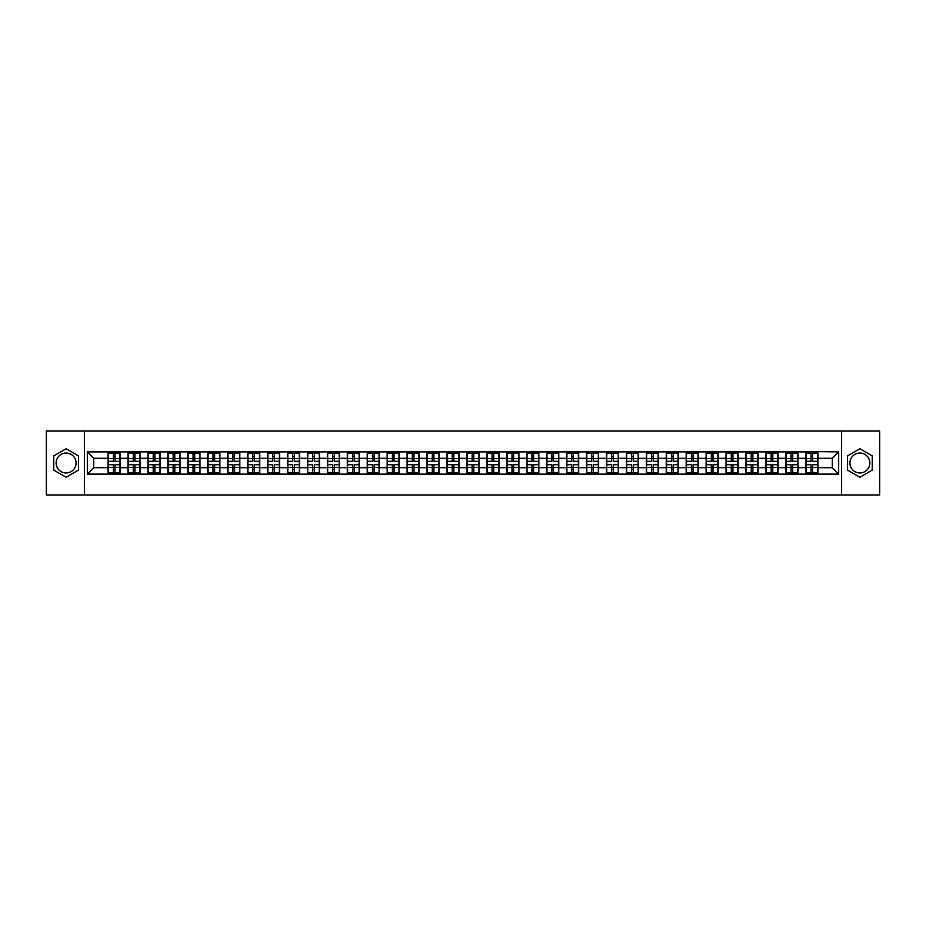 <?xml version="1.0" encoding="UTF-8"?>
<svg xmlns="http://www.w3.org/2000/svg" width="926" height="926" viewBox="0 0 926 926"><rect width="100%" height="100%" fill="white"/><g stroke="black" fill="none" stroke-linecap="round" stroke-linejoin="round"><path stroke-width="1.39" d="M859.895 453.034A9.966 9.966 0 0 0 849.929 463A9.966 9.966 0 0 0 859.895 472.966A9.966 9.966 0 0 0 869.861 463A9.966 9.966 0 0 0 859.895 453.034M66.105 472.966A9.966 9.966 0 0 1 56.139 463A9.966 9.966 0 0 1 66.105 453.034A9.966 9.966 0 0 1 76.071 463A9.966 9.966 0 0 1 66.105 472.966M841.618 494.947L879.7 494.947L879.7 431.053L841.618 431.053L841.618 494.947L84.382 494.947L84.382 431.053L46.3 431.053L46.3 494.947L84.382 494.947M841.618 431.053L84.382 431.053M832.289 467.723L832.289 458.277L817.913 458.277L817.913 467.723L832.289 467.723L838.678 474.112L838.678 451.888L805.782 451.494L805.782 458.277L797.981 458.277L797.981 467.723L805.782 467.723L805.782 458.277M838.678 474.112L87.322 474.112L87.322 451.888L108.087 451.888L108.087 458.277L93.711 458.277L93.711 467.723L108.087 467.723L108.087 458.277M805.782 451.888L108.087 451.888M805.782 467.723L805.782 474.112M797.981 467.723L797.981 474.112M797.981 451.888L797.981 458.277M778.048 467.723L785.838 467.723L785.838 458.277L778.048 458.277L778.048 474.112M785.838 467.723L785.838 474.112M785.838 451.888L785.838 458.277M778.048 451.888L778.048 458.277M758.116 467.723L765.906 467.723L765.906 458.277L758.116 458.277L758.116 474.112M765.906 467.723L765.906 474.112M765.906 451.888L765.906 458.277M758.116 451.888L758.116 458.277M738.184 467.723L745.974 467.723L745.974 458.277L738.184 458.277L738.184 474.112M745.974 467.723L745.974 474.112M745.974 451.888L745.974 458.277M738.184 451.888L738.184 458.277M718.252 467.723L726.042 467.723L726.042 458.277L718.252 458.277L718.252 474.112M726.042 467.723L726.042 474.112M726.042 451.888L726.042 458.277M718.252 451.888L718.252 458.277M698.308 467.723L706.11 467.723L706.11 458.277L698.308 458.277L698.308 474.112M706.11 467.723L706.11 474.112M706.11 451.888L706.11 458.277M698.308 451.888L698.308 458.277M678.376 467.723L686.178 467.723L686.178 458.277L678.376 458.277L678.376 474.112M686.178 467.723L686.178 474.112M686.178 451.888L686.178 458.277M678.376 451.888L678.376 458.277M658.444 467.723L666.234 467.723L666.234 458.277L658.444 458.277L658.444 474.112M666.234 467.723L666.234 474.112M666.234 451.888L666.234 458.277M658.444 451.888L658.444 458.277M638.512 467.723L646.302 467.723L646.302 458.277L638.512 458.277L638.512 474.112M646.302 467.723L646.302 474.112M646.302 451.888L646.302 458.277M638.512 451.888L638.512 458.277M618.58 467.723L626.37 467.723L626.37 458.277L618.58 458.277L618.58 474.112M626.37 467.723L626.37 474.112M626.37 451.888L626.37 458.277M618.58 451.888L618.58 458.277M598.636 467.723L606.437 467.723L606.437 458.277L598.636 458.277L598.636 474.112M606.437 467.723L606.437 474.112M606.437 451.888L606.437 458.277M598.636 451.888L598.636 458.277M578.704 467.723L586.505 467.723L586.505 458.277L578.704 458.277L578.704 474.112M586.505 467.723L586.505 474.112M586.505 451.888L586.505 458.277M578.704 451.888L578.704 458.277M558.772 467.723L566.573 467.723L566.573 458.277L558.772 458.277L558.772 474.112M566.573 467.723L566.573 474.112M566.573 451.888L566.573 458.277M558.772 451.888L558.772 458.277M538.839 467.723L546.629 467.723L546.629 458.277L538.839 458.277L538.839 474.112M546.629 467.723L546.629 474.112M546.629 451.888L546.629 458.277M538.839 451.888L538.839 458.277M518.907 467.723L526.697 467.723L526.697 458.277L518.907 458.277L518.907 474.112M526.697 467.723L526.697 474.112M526.697 451.888L526.697 458.277M518.907 451.888L518.907 458.277M498.975 467.723L506.765 467.723L506.765 458.277L498.975 458.277L498.975 474.112M506.765 467.723L506.765 474.112M506.765 451.888L506.765 458.277M498.975 451.888L498.975 458.277M479.031 467.723L486.833 467.723L486.833 458.277L479.031 458.277L479.031 474.112M486.833 467.723L486.833 474.112M486.833 451.888L486.833 458.277M479.031 451.888L479.031 458.277M459.099 467.723L466.901 467.723L466.901 458.277L459.099 458.277L459.099 474.112M466.901 467.723L466.901 474.112M466.901 451.888L466.901 458.277M459.099 451.888L459.099 458.277M439.167 467.723L446.969 467.723L446.969 458.277L439.167 458.277L439.167 474.112M446.969 467.723L446.969 474.112M446.969 451.888L446.969 458.277M439.167 451.888L439.167 458.277M419.235 467.723L427.025 467.723L427.025 458.277L419.235 458.277L419.235 474.112M427.025 467.723L427.025 474.112M427.025 451.888L427.025 458.277M419.235 451.888L419.235 458.277M399.303 467.723L407.093 467.723L407.093 458.277L399.303 458.277L399.303 474.112M407.093 467.723L407.093 474.112M407.093 451.888L407.093 458.277M399.303 451.888L399.303 458.277M379.371 467.723L387.161 467.723L387.161 458.277L379.371 458.277L379.371 474.112M387.161 467.723L387.161 474.112M387.161 451.888L387.161 458.277M379.371 451.888L379.371 458.277M359.427 467.723L367.228 467.723L367.228 458.277L359.427 458.277L359.427 474.112M367.228 467.723L367.228 474.112M367.228 451.888L367.228 458.277M359.427 451.888L359.427 458.277M339.495 467.723L347.296 467.723L347.296 458.277L339.495 458.277L339.495 474.112M347.296 467.723L347.296 474.112M347.296 451.888L347.296 458.277M339.495 451.888L339.495 458.277M319.563 467.723L327.364 467.723L327.364 458.277L319.563 458.277L319.563 474.112M327.364 467.723L327.364 474.112M327.364 451.888L327.364 458.277M319.563 451.888L319.563 458.277M299.63 467.723L307.42 467.723L307.42 458.277L299.63 458.277L299.63 474.112M307.42 467.723L307.42 474.112M307.42 451.888L307.42 458.277M299.63 451.888L299.63 458.277M279.698 467.723L287.488 467.723L287.488 458.277L279.698 458.277L279.698 474.112M287.488 467.723L287.488 474.112M287.488 451.888L287.488 458.277M279.698 451.888L279.698 458.277M259.766 467.723L267.556 467.723L267.556 458.277L259.766 458.277L259.766 474.112M267.556 467.723L267.556 474.112M267.556 451.888L267.556 458.277M259.766 451.888L259.766 458.277M239.822 467.723L247.624 467.723L247.624 458.277L239.822 458.277L239.822 474.112M247.624 467.723L247.624 474.112M247.624 451.888L247.624 458.277M239.822 451.888L239.822 458.277M219.89 467.723L227.692 467.723L227.692 458.277L219.89 458.277L219.89 474.112M227.692 467.723L227.692 474.112M227.692 451.888L227.692 458.277M219.89 451.888L219.89 458.277M199.958 467.723L207.748 467.723L207.748 458.277L199.958 458.277L199.958 474.112M207.748 467.723L207.748 474.112M207.748 451.888L207.748 458.277M199.958 451.888L199.958 458.277M180.026 467.723L187.816 467.723L187.816 458.277L180.026 458.277L180.026 474.112M187.816 467.723L187.816 474.112M187.816 451.888L187.816 458.277M180.026 451.888L180.026 458.277M160.094 467.723L167.884 467.723L167.884 458.277L160.094 458.277L160.094 474.112M167.884 467.723L167.884 474.112M167.884 451.888L167.884 458.277M160.094 451.888L160.094 458.277M140.162 467.723L147.952 467.723L147.952 458.277L140.162 458.277L140.162 474.112M147.952 467.723L147.952 474.112M147.952 451.888L147.952 458.277M140.162 451.888L140.162 458.277M120.218 467.723L128.019 467.723L128.019 458.277L120.218 458.277L120.218 474.112M128.019 467.723L128.019 474.112M128.019 451.888L128.019 458.277M120.218 451.888L120.218 458.277M108.087 467.723L108.087 474.112M93.711 467.723L87.322 474.112M87.322 451.888L93.711 458.277M817.913 467.723L817.913 474.112M817.913 451.888L817.913 458.277M838.678 451.888L832.289 458.277M66.105 448.763L53.777 455.881L53.777 470.119L66.105 477.237L78.432 470.119L78.432 455.881L66.105 448.763M847.568 470.119L859.895 477.237L872.223 470.119L872.223 455.881L859.895 448.763L847.568 455.881L847.568 470.119M108.4 458.474L113.319 458.474L113.319 451.819L108.4 451.819L108.4 464.725L113.319 464.725L113.319 467.526L114.986 467.514L114.986 464.725L119.905 464.725L119.905 451.819L114.986 451.819L114.986 453.219L119.905 453.219M113.319 456.622L114.986 456.622M114.986 453.416L113.319 453.416M108.4 461.275L113.319 461.275L113.319 458.474L114.986 458.486L114.986 461.275L119.905 461.275M108.4 453.219L113.319 453.219M113.319 472.584L114.986 472.584M113.319 469.378L114.986 469.378M108.4 474.181L113.319 474.181L113.319 472.781L108.4 472.781L108.4 474.181M108.4 464.725L108.4 467.526L113.319 467.526L113.319 472.781M108.4 467.526L108.4 472.781M119.905 464.725L119.905 474.181L114.986 474.181L114.986 472.781L119.905 472.781M119.905 467.526L114.986 467.526L114.986 472.781M119.905 458.474L114.986 458.474L114.986 453.219M128.332 458.474L133.251 458.474L133.251 451.819L128.332 451.819L128.332 464.725L133.251 464.725L133.251 467.526L134.918 467.514L134.918 464.725L139.838 464.725L139.838 451.819L134.918 451.819L134.918 453.219L139.838 453.219M133.251 456.622L134.918 456.622M134.918 453.416L133.251 453.416M128.332 461.275L133.251 461.275L133.251 458.474L134.918 458.486L134.918 461.275L139.838 461.275M128.332 453.219L133.251 453.219M133.251 472.584L134.918 472.584M133.251 469.378L134.918 469.378M128.332 474.181L133.251 474.181L133.251 472.781L128.332 472.781L128.332 474.181M128.332 464.725L128.332 467.526L133.251 467.526L133.251 472.781M128.332 467.526L128.332 472.781M139.838 464.725L139.838 474.181L134.918 474.181L134.918 472.781L139.838 472.781M139.838 467.526L134.918 467.526L134.918 472.781M139.838 458.474L134.918 458.474L134.918 453.219M148.276 458.474L153.195 458.474L153.195 451.819L148.276 451.819L148.276 464.725L153.195 464.725L153.195 467.526L154.85 467.514L154.85 464.725L159.77 464.725L159.77 451.819L154.85 451.819L154.85 453.219L159.77 453.219M153.195 456.622L154.85 456.622M154.85 453.416L153.195 453.416M148.276 461.275L153.195 461.275L153.195 458.474L154.85 458.486L154.85 461.275L159.77 461.275M148.276 453.219L153.195 453.219M153.195 472.584L154.85 472.584M153.195 469.378L154.85 469.378M148.276 474.181L153.195 474.181L153.195 472.781L148.276 472.781L148.276 474.181M148.276 464.725L148.276 467.526L153.195 467.526L153.195 472.781M148.276 467.526L148.276 472.781M159.77 464.725L159.77 474.181L154.85 474.181L154.85 472.781L159.77 472.781M159.77 467.526L154.85 467.526L154.85 472.781M159.77 458.474L154.85 458.474L154.85 453.219M168.208 458.474L173.127 458.474L173.127 451.819L168.208 451.819L168.208 464.725L173.127 464.725L173.127 467.526L174.782 467.514L174.782 464.725L179.702 464.725L179.702 451.819L174.782 451.819L174.782 453.219L179.702 453.219M173.127 456.622L174.782 456.622M174.782 453.416L173.127 453.416M168.208 461.275L173.127 461.275L173.127 458.474L174.782 458.486L174.782 461.275L179.702 461.275M168.208 453.219L173.127 453.219M173.127 472.584L174.782 472.584M173.127 469.378L174.782 469.378M168.208 474.181L173.127 474.181L173.127 472.781L168.208 472.781L168.208 474.181M168.208 464.725L168.208 467.526L173.127 467.526L173.127 472.781M168.208 467.526L168.208 472.781M179.702 464.725L179.702 474.181L174.782 474.181L174.782 472.781L179.702 472.781M179.702 467.526L174.782 467.526L174.782 472.781M179.702 458.474L174.782 458.474L174.782 453.219M188.14 458.474L193.059 458.474L193.059 451.819L188.14 451.819L188.14 464.725L193.059 464.725L193.059 467.526L194.715 467.514L194.715 464.725L199.634 464.725L199.634 451.819L194.715 451.819L194.715 453.219L199.634 453.219M193.059 456.622L194.715 456.622M194.715 453.416L193.059 453.416M188.14 461.275L193.059 461.275L193.059 458.474L194.715 458.486L194.715 461.275L199.634 461.275M188.14 453.219L193.059 453.219M193.059 472.584L194.715 472.584M193.059 469.378L194.715 469.378M188.14 474.181L193.059 474.181L193.059 472.781L188.14 472.781L188.14 474.181M188.14 464.725L188.14 467.526L193.059 467.526L193.059 472.781M188.14 467.526L188.14 472.781M199.634 464.725L199.634 474.181L194.715 474.181L194.715 472.781L199.634 472.781M199.634 467.526L194.715 467.526L194.715 472.781M199.634 458.474L194.715 458.474L194.715 453.219M208.072 458.474L212.992 458.474L212.992 451.819L208.072 451.819L208.072 464.725L212.992 464.725L212.992 467.526L214.658 467.514L214.658 464.725L219.578 464.725L219.578 451.819L214.658 451.819L214.658 453.219L219.578 453.219M212.992 456.622L214.658 456.622M214.658 453.416L212.992 453.416M208.072 461.275L212.992 461.275L212.992 458.474L214.658 458.486L214.658 461.275L219.578 461.275M208.072 453.219L212.992 453.219M212.992 472.584L214.658 472.584M212.992 469.378L214.658 469.378M208.072 474.181L212.992 474.181L212.992 472.781L208.072 472.781L208.072 474.181M208.072 464.725L208.072 467.526L212.992 467.526L212.992 472.781M208.072 467.526L208.072 472.781M219.578 464.725L219.578 474.181L214.658 474.181L214.658 472.781L219.578 472.781M219.578 467.526L214.658 467.526L214.658 472.781M219.578 458.474L214.658 458.474L214.658 453.219M228.004 458.474L232.924 458.474L232.924 451.819L228.004 451.819L228.004 464.725L232.924 464.725L232.924 467.526L234.591 467.514L234.591 464.725L239.51 464.725L239.51 451.819L234.591 451.819L234.591 453.219L239.51 453.219M232.924 456.622L234.591 456.622M234.591 453.416L232.924 453.416M228.004 461.275L232.924 461.275L232.924 458.474L234.591 458.486L234.591 461.275L239.51 461.275M228.004 453.219L232.924 453.219M232.924 472.584L234.591 472.584M232.924 469.378L234.591 469.378M228.004 474.181L232.924 474.181L232.924 472.781L228.004 472.781L228.004 474.181M228.004 464.725L228.004 467.526L232.924 467.526L232.924 472.781M228.004 467.526L228.004 472.781M239.51 464.725L239.51 474.181L234.591 474.181L234.591 472.781L239.51 472.781M239.51 467.526L234.591 467.526L234.591 472.781M239.51 458.474L234.591 458.474L234.591 453.219M247.936 458.474L252.856 458.474L252.856 451.819L247.936 451.819L247.936 464.725L252.856 464.725L252.856 467.526L254.523 467.514L254.523 464.725L259.442 464.725L259.442 451.819L254.523 451.819L254.523 453.219L259.442 453.219M252.856 456.622L254.523 456.622M254.523 453.416L252.856 453.416M247.936 461.275L252.856 461.275L252.856 458.474L254.523 458.486L254.523 461.275L259.442 461.275M247.936 453.219L252.856 453.219M252.856 472.584L254.523 472.584M252.856 469.378L254.523 469.378M247.936 474.181L252.856 474.181L252.856 472.781L247.936 472.781L247.936 474.181M247.936 464.725L247.936 467.526L252.856 467.526L252.856 472.781M247.936 467.526L247.936 472.781M259.442 464.725L259.442 474.181L254.523 474.181L254.523 472.781L259.442 472.781M259.442 467.526L254.523 467.526L254.523 472.781M259.442 458.474L254.523 458.474L254.523 453.219M267.88 458.474L272.8 458.474L272.8 451.819L267.88 451.819L267.88 464.725L272.8 464.725L272.8 467.526L274.455 467.514L274.455 464.725L279.374 464.725L279.374 451.819L274.455 451.819L274.455 453.219L279.374 453.219M272.8 456.622L274.455 456.622M274.455 453.416L272.8 453.416M267.88 461.275L272.8 461.275L272.8 458.474L274.455 458.486L274.455 461.275L279.374 461.275M267.88 453.219L272.8 453.219M272.8 472.584L274.455 472.584M272.8 469.378L274.455 469.378M267.88 474.181L272.8 474.181L272.8 472.781L267.88 472.781L267.88 474.181M267.88 464.725L267.88 467.526L272.8 467.526L272.8 472.781M267.88 467.526L267.88 472.781M279.374 464.725L279.374 474.181L274.455 474.181L274.455 472.781L279.374 472.781M279.374 467.526L274.455 467.526L274.455 472.781M279.374 458.474L274.455 458.474L274.455 453.219M287.812 458.474L292.732 458.474L292.732 451.819L287.812 451.819L287.812 464.725L292.732 464.725L292.732 467.526L294.387 467.514L294.387 464.725L299.306 464.725L299.306 451.819L294.387 451.819L294.387 453.219L299.306 453.219M292.732 456.622L294.387 456.622M294.387 453.416L292.732 453.416M287.812 461.275L292.732 461.275L292.732 458.474L294.387 458.486L294.387 461.275L299.306 461.275M287.812 453.219L292.732 453.219M292.732 472.584L294.387 472.584M292.732 469.378L294.387 469.378M287.812 474.181L292.732 474.181L292.732 472.781L287.812 472.781L287.812 474.181M287.812 464.725L287.812 467.526L292.732 467.526L292.732 472.781M287.812 467.526L287.812 472.781M299.306 464.725L299.306 474.181L294.387 474.181L294.387 472.781L299.306 472.781M299.306 467.526L294.387 467.526L294.387 472.781M299.306 458.474L294.387 458.474L294.387 453.219M307.745 458.474L312.664 458.474L312.664 451.819L307.745 451.819L307.745 464.725L312.664 464.725L312.664 467.526L314.319 467.514L314.319 464.725L319.238 464.725L319.238 451.819L314.319 451.819L314.319 453.219L319.238 453.219M312.664 456.622L314.319 456.622M314.319 453.416L312.664 453.416M307.745 461.275L312.664 461.275L312.664 458.474L314.319 458.486L314.319 461.275L319.238 461.275M307.745 453.219L312.664 453.219M312.664 472.584L314.319 472.584M312.664 469.378L314.319 469.378M307.745 474.181L312.664 474.181L312.664 472.781L307.745 472.781L307.745 474.181M307.745 464.725L307.745 467.526L312.664 467.526L312.664 472.781M307.745 467.526L307.745 472.781M319.238 464.725L319.238 474.181L314.319 474.181L314.319 472.781L319.238 472.781M319.238 467.526L314.319 467.526L314.319 472.781M319.238 458.474L314.319 458.474L314.319 453.219M327.677 458.474L332.596 458.474L332.596 451.819L327.677 451.819L327.677 464.725L332.596 464.725L332.596 467.526L334.263 467.514L334.263 464.725L339.182 464.725L339.182 451.819L334.263 451.819L334.263 453.219L339.182 453.219M332.596 456.622L334.263 456.622M334.263 453.416L332.596 453.416M327.677 461.275L332.596 461.275L332.596 458.474L334.263 458.486L334.263 461.275L339.182 461.275M327.677 453.219L332.596 453.219M332.596 472.584L334.263 472.584M332.596 469.378L334.263 469.378M327.677 474.181L332.596 474.181L332.596 472.781L327.677 472.781L327.677 474.181M327.677 464.725L327.677 467.526L332.596 467.526L332.596 472.781M327.677 467.526L327.677 472.781M339.182 464.725L339.182 474.181L334.263 474.181L334.263 472.781L339.182 472.781M339.182 467.526L334.263 467.526L334.263 472.781M339.182 458.474L334.263 458.474L334.263 453.219M347.609 458.474L352.528 458.474L352.528 451.819L347.609 451.819L347.609 464.725L352.528 464.725L352.528 467.526L354.195 467.514L354.195 464.725L359.114 464.725L359.114 451.819L354.195 451.819L354.195 453.219L359.114 453.219M352.528 456.622L354.195 456.622M354.195 453.416L352.528 453.416M347.609 461.275L352.528 461.275L352.528 458.474L354.195 458.486L354.195 461.275L359.114 461.275M347.609 453.219L352.528 453.219M352.528 472.584L354.195 472.584M352.528 469.378L354.195 469.378M347.609 474.181L352.528 474.181L352.528 472.781L347.609 472.781L347.609 474.181M347.609 464.725L347.609 467.526L352.528 467.526L352.528 472.781M347.609 467.526L347.609 472.781M359.114 464.725L359.114 474.181L354.195 474.181L354.195 472.781L359.114 472.781M359.114 467.526L354.195 467.526L354.195 472.781M359.114 458.474L354.195 458.474L354.195 453.219M367.541 458.474L372.46 458.474L372.46 451.819L367.541 451.819L367.541 464.725L372.46 464.725L372.46 467.526L374.127 467.514L374.127 464.725L379.047 464.725L379.047 451.819L374.127 451.819L374.127 453.219L379.047 453.219M372.46 456.622L374.127 456.622M374.127 453.416L372.46 453.416M367.541 461.275L372.46 461.275L372.46 458.474L374.127 458.486L374.127 461.275L379.047 461.275M367.541 453.219L372.46 453.219M372.46 472.584L374.127 472.584M372.46 469.378L374.127 469.378M367.541 474.181L372.46 474.181L372.46 472.781L367.541 472.781L367.541 474.181M367.541 464.725L367.541 467.526L372.46 467.526L372.46 472.781M367.541 467.526L367.541 472.781M379.047 464.725L379.047 474.181L374.127 474.181L374.127 472.781L379.047 472.781M379.047 467.526L374.127 467.526L374.127 472.781M379.047 458.474L374.127 458.474L374.127 453.219M387.485 458.474L392.404 458.474L392.404 451.819L387.485 451.819L387.485 464.725L392.404 464.725L392.404 467.526L394.059 467.514L394.059 464.725L398.979 464.725L398.979 451.819L394.059 451.819L394.059 453.219L398.979 453.219M392.404 456.622L394.059 456.622M394.059 453.416L392.404 453.416M387.485 461.275L392.404 461.275L392.404 458.474L394.059 458.486L394.059 461.275L398.979 461.275M387.485 453.219L392.404 453.219M392.404 472.584L394.059 472.584M392.404 469.378L394.059 469.378M387.485 474.181L392.404 474.181L392.404 472.781L387.485 472.781L387.485 474.181M387.485 464.725L387.485 467.526L392.404 467.526L392.404 472.781M387.485 467.526L387.485 472.781M398.979 464.725L398.979 474.181L394.059 474.181L394.059 472.781L398.979 472.781M398.979 467.526L394.059 467.526L394.059 472.781M398.979 458.474L394.059 458.474L394.059 453.219M407.417 458.474L412.336 458.474L412.336 451.819L407.417 451.819L407.417 464.725L412.336 464.725L412.336 467.526L413.991 467.514L413.991 464.725L418.911 464.725L418.911 451.819L413.991 451.819L413.991 453.219L418.911 453.219M412.336 456.622L413.991 456.622M413.991 453.416L412.336 453.416M407.417 461.275L412.336 461.275L412.336 458.474L413.991 458.486L413.991 461.275L418.911 461.275M407.417 453.219L412.336 453.219M412.336 472.584L413.991 472.584M412.336 469.378L413.991 469.378M407.417 474.181L412.336 474.181L412.336 472.781L407.417 472.781L407.417 474.181M407.417 464.725L407.417 467.526L412.336 467.526L412.336 472.781M407.417 467.526L407.417 472.781M418.911 464.725L418.911 474.181L413.991 474.181L413.991 472.781L418.911 472.781M418.911 467.526L413.991 467.526L413.991 472.781M418.911 458.474L413.991 458.474L413.991 453.219M427.349 458.474L432.268 458.474L432.268 451.819L427.349 451.819L427.349 464.725L432.268 464.725L432.268 467.526L433.935 467.514L433.935 464.725L438.855 464.725L438.855 451.819L433.935 451.819L433.935 453.219L438.855 453.219M432.268 456.622L433.935 456.622M433.935 453.416L432.268 453.416M427.349 461.275L432.268 461.275L432.268 458.474L433.935 458.486L433.935 461.275L438.855 461.275M427.349 453.219L432.268 453.219M432.268 472.584L433.935 472.584M432.268 469.378L433.935 469.378M427.349 474.181L432.268 474.181L432.268 472.781L427.349 472.781L427.349 474.181M427.349 464.725L427.349 467.526L432.268 467.526L432.268 472.781M427.349 467.526L427.349 472.781M438.855 464.725L438.855 474.181L433.935 474.181L433.935 472.781L438.855 472.781M438.855 467.526L433.935 467.526L433.935 472.781M438.855 458.474L433.935 458.474L433.935 453.219M447.281 458.474L452.201 458.474L452.201 451.819L447.281 451.819L447.281 464.725L452.201 464.725L452.201 467.526L453.867 467.514L453.867 464.725L458.787 464.725L458.787 451.819L453.867 451.819L453.867 453.219L458.787 453.219M452.201 456.622L453.867 456.622M453.867 453.416L452.201 453.416M447.281 461.275L452.201 461.275L452.201 458.474L453.867 458.486L453.867 461.275L458.787 461.275M447.281 453.219L452.201 453.219M452.201 472.584L453.867 472.584M452.201 469.378L453.867 469.378M447.281 474.181L452.201 474.181L452.201 472.781L447.281 472.781L447.281 474.181M447.281 464.725L447.281 467.526L452.201 467.526L452.201 472.781M447.281 467.526L447.281 472.781M458.787 464.725L458.787 474.181L453.867 474.181L453.867 472.781L458.787 472.781M458.787 467.526L453.867 467.526L453.867 472.781M458.787 458.474L453.867 458.474L453.867 453.219M467.213 458.474L472.133 458.474L472.133 451.819L467.213 451.819L467.213 464.725L472.133 464.725L472.133 467.526L473.799 467.514L473.799 464.725L478.719 464.725L478.719 451.819L473.799 451.819L473.799 453.219L478.719 453.219M472.133 456.622L473.799 456.622M473.799 453.416L472.133 453.416M467.213 461.275L472.133 461.275L472.133 458.474L473.799 458.486L473.799 461.275L478.719 461.275M467.213 453.219L472.133 453.219M472.133 472.584L473.799 472.584M472.133 469.378L473.799 469.378M467.213 474.181L472.133 474.181L472.133 472.781L467.213 472.781L467.213 474.181M467.213 464.725L467.213 467.526L472.133 467.526L472.133 472.781M467.213 467.526L467.213 472.781M478.719 464.725L478.719 474.181L473.799 474.181L473.799 472.781L478.719 472.781M478.719 467.526L473.799 467.526L473.799 472.781M478.719 458.474L473.799 458.474L473.799 453.219M487.145 458.474L492.065 458.474L492.065 451.819L487.145 451.819L487.145 464.725L492.065 464.725L492.065 467.526L493.732 467.514L493.732 464.725L498.651 464.725L498.651 451.819L493.732 451.819L493.732 453.219L498.651 453.219M492.065 456.622L493.732 456.622M493.732 453.416L492.065 453.416M487.145 461.275L492.065 461.275L492.065 458.474L493.732 458.486L493.732 461.275L498.651 461.275M487.145 453.219L492.065 453.219M492.065 472.584L493.732 472.584M492.065 469.378L493.732 469.378M487.145 474.181L492.065 474.181L492.065 472.781L487.145 472.781L487.145 474.181M487.145 464.725L487.145 467.526L492.065 467.526L492.065 472.781M487.145 467.526L487.145 472.781M498.651 464.725L498.651 474.181L493.732 474.181L493.732 472.781L498.651 472.781M498.651 467.526L493.732 467.526L493.732 472.781M498.651 458.474L493.732 458.474L493.732 453.219M507.089 458.474L512.009 458.474L512.009 451.819L507.089 451.819L507.089 464.725L512.009 464.725L512.009 467.526L513.664 467.514L513.664 464.725L518.583 464.725L518.583 451.819L513.664 451.819L513.664 453.219L518.583 453.219M512.009 456.622L513.664 456.622M513.664 453.416L512.009 453.416M507.089 461.275L512.009 461.275L512.009 458.474L513.664 458.486L513.664 461.275L518.583 461.275M507.089 453.219L512.009 453.219M512.009 472.584L513.664 472.584M512.009 469.378L513.664 469.378M507.089 474.181L512.009 474.181L512.009 472.781L507.089 472.781L507.089 474.181M507.089 464.725L507.089 467.526L512.009 467.526L512.009 472.781M507.089 467.526L507.089 472.781M518.583 464.725L518.583 474.181L513.664 474.181L513.664 472.781L518.583 472.781M518.583 467.526L513.664 467.526L513.664 472.781M518.583 458.474L513.664 458.474L513.664 453.219M527.021 458.474L531.941 458.474L531.941 451.819L527.021 451.819L527.021 464.725L531.941 464.725L531.941 467.526L533.596 467.514L533.596 464.725L538.515 464.725L538.515 451.819L533.596 451.819L533.596 453.219L538.515 453.219M531.941 456.622L533.596 456.622M533.596 453.416L531.941 453.416M527.021 461.275L531.941 461.275L531.941 458.474L533.596 458.486L533.596 461.275L538.515 461.275M527.021 453.219L531.941 453.219M531.941 472.584L533.596 472.584M531.941 469.378L533.596 469.378M527.021 474.181L531.941 474.181L531.941 472.781L527.021 472.781L527.021 474.181M527.021 464.725L527.021 467.526L531.941 467.526L531.941 472.781M527.021 467.526L527.021 472.781M538.515 464.725L538.515 474.181L533.596 474.181L533.596 472.781L538.515 472.781M538.515 467.526L533.596 467.526L533.596 472.781M538.515 458.474L533.596 458.474L533.596 453.219M546.953 458.474L551.873 458.474L551.873 451.819L546.953 451.819L546.953 464.725L551.873 464.725L551.873 467.526L553.54 467.514L553.54 464.725L558.459 464.725L558.459 451.819L553.54 451.819L553.54 453.219L558.459 453.219M551.873 456.622L553.54 456.622M553.54 453.416L551.873 453.416M546.953 461.275L551.873 461.275L551.873 458.474L553.54 458.486L553.54 461.275L558.459 461.275M546.953 453.219L551.873 453.219M551.873 472.584L553.54 472.584M551.873 469.378L553.54 469.378M546.953 474.181L551.873 474.181L551.873 472.781L546.953 472.781L546.953 474.181M546.953 464.725L546.953 467.526L551.873 467.526L551.873 472.781M546.953 467.526L546.953 472.781M558.459 464.725L558.459 474.181L553.54 474.181L553.54 472.781L558.459 472.781M558.459 467.526L553.54 467.526L553.54 472.781M558.459 458.474L553.54 458.474L553.54 453.219M566.886 458.474L571.805 458.474L571.805 451.819L566.886 451.819L566.886 464.725L571.805 464.725L571.805 467.526L573.472 467.514L573.472 464.725L578.391 464.725L578.391 451.819L573.472 451.819L573.472 453.219L578.391 453.219M571.805 456.622L573.472 456.622M573.472 453.416L571.805 453.416M566.886 461.275L571.805 461.275L571.805 458.474L573.472 458.486L573.472 461.275L578.391 461.275M566.886 453.219L571.805 453.219M571.805 472.584L573.472 472.584M571.805 469.378L573.472 469.378M566.886 474.181L571.805 474.181L571.805 472.781L566.886 472.781L566.886 474.181M566.886 464.725L566.886 467.526L571.805 467.526L571.805 472.781M566.886 467.526L566.886 472.781M578.391 464.725L578.391 474.181L573.472 474.181L573.472 472.781L578.391 472.781M578.391 467.526L573.472 467.526L573.472 472.781M578.391 458.474L573.472 458.474L573.472 453.219M586.818 458.474L591.737 458.474L591.737 451.819L586.818 451.819L586.818 464.725L591.737 464.725L591.737 467.526L593.404 467.514L593.404 464.725L598.323 464.725L598.323 451.819L593.404 451.819L593.404 453.219L598.323 453.219M591.737 456.622L593.404 456.622M593.404 453.416L591.737 453.416M586.818 461.275L591.737 461.275L591.737 458.474L593.404 458.486L593.404 461.275L598.323 461.275M586.818 453.219L591.737 453.219M591.737 472.584L593.404 472.584M591.737 469.378L593.404 469.378M586.818 474.181L591.737 474.181L591.737 472.781L586.818 472.781L586.818 474.181M586.818 464.725L586.818 467.526L591.737 467.526L591.737 472.781M586.818 467.526L586.818 472.781M598.323 464.725L598.323 474.181L593.404 474.181L593.404 472.781L598.323 472.781M598.323 467.526L593.404 467.526L593.404 472.781M598.323 458.474L593.404 458.474L593.404 453.219M606.762 458.474L611.681 458.474L611.681 451.819L606.762 451.819L606.762 464.725L611.681 464.725L611.681 467.526L613.336 467.514L613.336 464.725L618.255 464.725L618.255 451.819L613.336 451.819L613.336 453.219L618.255 453.219M611.681 456.622L613.336 456.622M613.336 453.416L611.681 453.416M606.762 461.275L611.681 461.275L611.681 458.474L613.336 458.486L613.336 461.275L618.255 461.275M606.762 453.219L611.681 453.219M611.681 472.584L613.336 472.584M611.681 469.378L613.336 469.378M606.762 474.181L611.681 474.181L611.681 472.781L606.762 472.781L606.762 474.181M606.762 464.725L606.762 467.526L611.681 467.526L611.681 472.781M606.762 467.526L606.762 472.781M618.255 464.725L618.255 474.181L613.336 474.181L613.336 472.781L618.255 472.781M618.255 467.526L613.336 467.526L613.336 472.781M618.255 458.474L613.336 458.474L613.336 453.219M626.694 458.474L631.613 458.474L631.613 451.819L626.694 451.819L626.694 464.725L631.613 464.725L631.613 467.526L633.268 467.514L633.268 464.725L638.188 464.725L638.188 451.819L633.268 451.819L633.268 453.219L638.188 453.219M631.613 456.622L633.268 456.622M633.268 453.416L631.613 453.416M626.694 461.275L631.613 461.275L631.613 458.474L633.268 458.486L633.268 461.275L638.188 461.275M626.694 453.219L631.613 453.219M631.613 472.584L633.268 472.584M631.613 469.378L633.268 469.378M626.694 474.181L631.613 474.181L631.613 472.781L626.694 472.781L626.694 474.181M626.694 464.725L626.694 467.526L631.613 467.526L631.613 472.781M626.694 467.526L626.694 472.781M638.188 464.725L638.188 474.181L633.268 474.181L633.268 472.781L638.188 472.781M638.188 467.526L633.268 467.526L633.268 472.781M638.188 458.474L633.268 458.474L633.268 453.219M646.626 458.474L651.545 458.474L651.545 451.819L646.626 451.819L646.626 464.725L651.545 464.725L651.545 467.526L653.2 467.514L653.2 464.725L658.12 464.725L658.12 451.819L653.2 451.819L653.2 453.219L658.12 453.219M651.545 456.622L653.2 456.622M653.2 453.416L651.545 453.416M646.626 461.275L651.545 461.275L651.545 458.474L653.2 458.486L653.2 461.275L658.12 461.275M646.626 453.219L651.545 453.219M651.545 472.584L653.2 472.584M651.545 469.378L653.2 469.378M646.626 474.181L651.545 474.181L651.545 472.781L646.626 472.781L646.626 474.181M646.626 464.725L646.626 467.526L651.545 467.526L651.545 472.781M646.626 467.526L646.626 472.781M658.12 464.725L658.12 474.181L653.2 474.181L653.2 472.781L658.12 472.781M658.12 467.526L653.2 467.526L653.2 472.781M658.12 458.474L653.2 458.474L653.2 453.219M666.558 458.474L671.477 458.474L671.477 451.819L666.558 451.819L666.558 464.725L671.477 464.725L671.477 467.526L673.144 467.514L673.144 464.725L678.063 464.725L678.063 451.819L673.144 451.819L673.144 453.219L678.063 453.219M671.477 456.622L673.144 456.622M673.144 453.416L671.477 453.416M666.558 461.275L671.477 461.275L671.477 458.474L673.144 458.486L673.144 461.275L678.063 461.275M666.558 453.219L671.477 453.219M671.477 472.584L673.144 472.584M671.477 469.378L673.144 469.378M666.558 474.181L671.477 474.181L671.477 472.781L666.558 472.781L666.558 474.181M666.558 464.725L666.558 467.526L671.477 467.526L671.477 472.781M666.558 467.526L666.558 472.781M678.063 464.725L678.063 474.181L673.144 474.181L673.144 472.781L678.063 472.781M678.063 467.526L673.144 467.526L673.144 472.781M678.063 458.474L673.144 458.474L673.144 453.219M686.49 458.474L691.409 458.474L691.409 451.819L686.49 451.819L686.49 464.725L691.409 464.725L691.409 467.526L693.076 467.514L693.076 464.725L697.996 464.725L697.996 451.819L693.076 451.819L693.076 453.219L697.996 453.219M691.409 456.622L693.076 456.622M693.076 453.416L691.409 453.416M686.49 461.275L691.409 461.275L691.409 458.474L693.076 458.486L693.076 461.275L697.996 461.275M686.49 453.219L691.409 453.219M691.409 472.584L693.076 472.584M691.409 469.378L693.076 469.378M686.49 474.181L691.409 474.181L691.409 472.781L686.49 472.781L686.49 474.181M686.49 464.725L686.49 467.526L691.409 467.526L691.409 472.781M686.49 467.526L686.49 472.781M697.996 464.725L697.996 474.181L693.076 474.181L693.076 472.781L697.996 472.781M697.996 467.526L693.076 467.526L693.076 472.781M697.996 458.474L693.076 458.474L693.076 453.219M706.422 458.474L711.342 458.474L711.342 451.819L706.422 451.819L706.422 464.725L711.342 464.725L711.342 467.526L713.008 467.514L713.008 464.725L717.928 464.725L717.928 451.819L713.008 451.819L713.008 453.219L717.928 453.219M711.342 456.622L713.008 456.622M713.008 453.416L711.342 453.416M706.422 461.275L711.342 461.275L711.342 458.474L713.008 458.486L713.008 461.275L717.928 461.275M706.422 453.219L711.342 453.219M711.342 472.584L713.008 472.584M711.342 469.378L713.008 469.378M706.422 474.181L711.342 474.181L711.342 472.781L706.422 472.781L706.422 474.181M706.422 464.725L706.422 467.526L711.342 467.526L711.342 472.781M706.422 467.526L706.422 472.781M717.928 464.725L717.928 474.181L713.008 474.181L713.008 472.781L717.928 472.781M717.928 467.526L713.008 467.526L713.008 472.781M717.928 458.474L713.008 458.474L713.008 453.219M726.366 458.474L731.285 458.474L731.285 451.819L726.366 451.819L726.366 464.725L731.285 464.725L731.285 467.526L732.941 467.514L732.941 464.725L737.86 464.725L737.86 451.819L732.941 451.819L732.941 453.219L737.86 453.219M731.285 456.622L732.941 456.622M732.941 453.416L731.285 453.416M726.366 461.275L731.285 461.275L731.285 458.474L732.941 458.486L732.941 461.275L737.86 461.275M726.366 453.219L731.285 453.219M731.285 472.584L732.941 472.584M731.285 469.378L732.941 469.378M726.366 474.181L731.285 474.181L731.285 472.781L726.366 472.781L726.366 474.181M726.366 464.725L726.366 467.526L731.285 467.526L731.285 472.781M726.366 467.526L726.366 472.781M737.86 464.725L737.86 474.181L732.941 474.181L732.941 472.781L737.86 472.781M737.86 467.526L732.941 467.526L732.941 472.781M737.86 458.474L732.941 458.474L732.941 453.219M746.298 458.474L751.217 458.474L751.217 451.819L746.298 451.819L746.298 464.725L751.217 464.725L751.217 467.526L752.873 467.514L752.873 464.725L757.792 464.725L757.792 451.819L752.873 451.819L752.873 453.219L757.792 453.219M751.217 456.622L752.873 456.622M752.873 453.416L751.217 453.416M746.298 461.275L751.217 461.275L751.217 458.474L752.873 458.486L752.873 461.275L757.792 461.275M746.298 453.219L751.217 453.219M751.217 472.584L752.873 472.584M751.217 469.378L752.873 469.378M746.298 474.181L751.217 474.181L751.217 472.781L746.298 472.781L746.298 474.181M746.298 464.725L746.298 467.526L751.217 467.526L751.217 472.781M746.298 467.526L746.298 472.781M757.792 464.725L757.792 474.181L752.873 474.181L752.873 472.781L757.792 472.781M757.792 467.526L752.873 467.526L752.873 472.781M757.792 458.474L752.873 458.474L752.873 453.219M766.23 458.474L771.15 458.474L771.15 451.819L766.23 451.819L766.23 464.725L771.15 464.725L771.15 467.526L772.805 467.514L772.805 464.725L777.724 464.725L777.724 451.819L772.805 451.819L772.805 453.219L777.724 453.219M771.15 456.622L772.805 456.622M772.805 453.416L771.15 453.416M766.23 461.275L771.15 461.275L771.15 458.474L772.805 458.486L772.805 461.275L777.724 461.275M766.23 453.219L771.15 453.219M771.15 472.584L772.805 472.584M771.15 469.378L772.805 469.378M766.23 474.181L771.15 474.181L771.15 472.781L766.23 472.781L766.23 474.181M766.23 464.725L766.23 467.526L771.15 467.526L771.15 472.781M766.23 467.526L766.23 472.781M777.724 464.725L777.724 474.181L772.805 474.181L772.805 472.781L777.724 472.781M777.724 467.526L772.805 467.526L772.805 472.781M777.724 458.474L772.805 458.474L772.805 453.219M786.162 458.474L791.082 458.474L791.082 451.819L786.162 451.819L786.162 464.725L791.082 464.725L791.082 467.526L792.749 467.514L792.749 464.725L797.668 464.725L797.668 451.819L792.749 451.819L792.749 453.219L797.668 453.219M791.082 456.622L792.749 456.622M792.749 453.416L791.082 453.416M786.162 461.275L791.082 461.275L791.082 458.474L792.749 458.486L792.749 461.275L797.668 461.275M786.162 453.219L791.082 453.219M791.082 472.584L792.749 472.584M791.082 469.378L792.749 469.378M786.162 474.181L791.082 474.181L791.082 472.781L786.162 472.781L786.162 474.181M786.162 464.725L786.162 467.526L791.082 467.526L791.082 472.781M786.162 467.526L786.162 472.781M797.668 464.725L797.668 474.181L792.749 474.181L792.749 472.781L797.668 472.781M797.668 467.526L792.749 467.526L792.749 472.781M797.668 458.474L792.749 458.474L792.749 453.219M806.095 458.474L811.014 458.474L811.014 451.819L806.095 451.819L806.095 464.725L811.014 464.725L811.014 467.526L812.681 467.514L812.681 464.725L817.6 464.725L817.6 451.819L812.681 451.819L812.681 453.219L817.6 453.219M811.014 456.622L812.681 456.622M812.681 453.416L811.014 453.416M806.095 461.275L811.014 461.275L811.014 458.474L812.681 458.486L812.681 461.275L817.6 461.275M806.095 453.219L811.014 453.219M811.014 472.584L812.681 472.584M811.014 469.378L812.681 469.378M806.095 474.181L811.014 474.181L811.014 472.781L806.095 472.781L806.095 474.181M806.095 464.725L806.095 467.526L811.014 467.526L811.014 472.781M806.095 467.526L806.095 472.781M817.6 464.725L817.6 474.181L812.681 474.181L812.681 472.781L817.6 472.781M817.6 467.526L812.681 467.526L812.681 472.781M817.6 458.474L812.681 458.474L812.681 453.219"/></g></svg>
